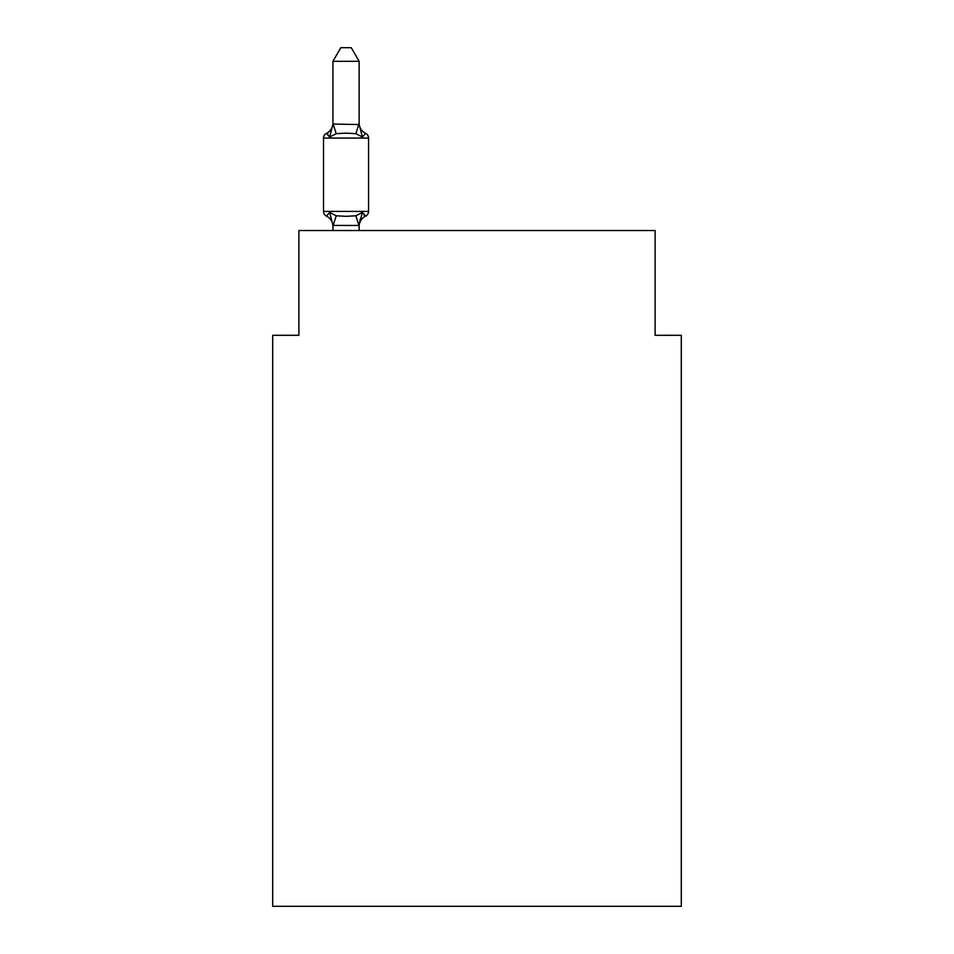 <?xml version="1.0" encoding="UTF-8"?>
<svg xmlns="http://www.w3.org/2000/svg" width="954" height="954" viewBox="0 0 954 954"><rect width="100%" height="100%" fill="white"/><g stroke="black" fill="none" stroke-linecap="round" stroke-linejoin="round"><path stroke-width="1.43" d="M681.299 906.3L681.299 335.295L655.112 335.295L655.112 230.522L298.888 230.522L298.888 335.295L272.701 335.295L272.701 906.3L681.299 906.3M362.401 212.432L365.62 216.117L362.401 212.432L365.62 216.117L362.401 212.432L365.62 216.117L362.401 212.432L365.62 216.117L362.401 212.432L365.62 216.117L362.401 212.432L365.62 216.117L362.401 212.432L365.62 216.117L362.401 212.432L365.62 216.117L362.401 212.432L365.62 216.117L362.401 212.432L365.62 216.117L362.401 212.432L365.62 216.117L362.401 212.432L358.919 225.466L332.934 225.406L329.667 212.432L326.459 216.117A5.235 5.235 0 0 1 323.513 211.406A5.235 5.235 0 0 0 326.459 216.117L329.667 212.432L326.459 216.117A5.235 5.235 0 0 1 323.513 211.406A5.235 5.235 0 0 0 326.459 216.117L329.667 212.432L326.459 216.117A5.235 5.235 0 0 1 323.513 211.406A5.235 5.235 0 0 0 326.459 216.117L329.667 212.432L326.459 216.117A5.235 5.235 0 0 1 323.513 211.406A5.235 5.235 0 0 0 326.459 216.117L329.667 212.432L326.459 216.117A5.235 5.235 0 0 1 323.513 211.406A5.235 5.235 0 0 0 326.459 216.117L329.667 212.432L326.459 216.117A5.235 5.235 0 0 1 323.513 211.406A5.235 5.235 0 0 0 326.459 216.117L329.667 212.432L326.459 216.117A5.235 5.235 0 0 1 323.513 211.406A5.235 5.235 0 0 0 326.459 216.117L329.667 212.432L326.459 216.117A5.235 5.235 0 0 1 323.513 211.406A5.235 5.235 0 0 0 326.459 216.117L329.667 212.432L326.459 216.117A5.235 5.235 0 0 1 323.513 211.406A5.235 5.235 0 0 0 326.459 216.117L329.667 212.432L326.459 216.117A5.235 5.235 0 0 1 323.513 211.406A5.235 5.235 0 0 0 326.459 216.117L329.667 212.432L326.459 216.117A5.235 5.235 0 0 1 323.513 211.406A5.235 5.235 0 0 0 326.459 216.117L329.667 212.432L326.459 216.117A5.235 5.235 0 0 1 323.513 211.406A5.235 5.235 0 0 0 326.459 216.117L329.667 212.432L326.459 216.117A5.235 5.235 0 0 1 323.513 211.406A5.235 5.235 0 0 0 326.459 216.117L329.667 212.432L326.459 216.117A5.235 5.235 0 0 1 323.513 211.406A5.235 5.235 0 0 0 326.459 216.117L329.667 212.432L326.459 216.117A5.235 5.235 0 0 1 323.513 211.406A5.235 5.235 0 0 0 326.459 216.117L329.667 212.432L326.459 216.117A5.235 5.235 0 0 1 323.513 211.406A5.235 5.235 0 0 0 326.459 216.117L329.667 212.432L326.459 216.117A5.235 5.235 0 0 1 323.513 211.406A5.235 5.235 0 0 0 326.459 216.117L329.667 212.432L326.459 216.117A5.235 5.235 0 0 1 323.513 211.406A5.235 5.235 0 0 0 326.459 216.117L329.667 212.432L326.459 216.117A5.235 5.235 0 0 1 323.513 211.406A5.235 5.235 0 0 0 326.459 216.117L329.667 212.432L326.459 216.117A5.235 5.235 0 0 1 323.513 211.406A5.235 5.235 0 0 0 326.459 216.117L329.667 212.432L326.459 216.117A5.235 5.235 0 0 1 323.513 211.406A5.235 5.235 0 0 0 326.459 216.117L329.667 212.432L326.459 216.117A5.235 5.235 0 0 1 323.513 211.406A5.235 5.235 0 0 0 326.459 216.117L329.667 212.432L336.213 215.795L346.04 216.319L355.866 215.795L362.401 212.432L365.62 216.117A5.235 5.235 0 0 0 368.566 211.406A5.235 5.235 0 0 1 365.62 216.117L364.118 215.401L365.62 216.117A5.235 5.235 0 0 0 368.566 211.406A5.235 5.235 0 0 1 365.62 216.117L364.118 215.401L365.62 216.117A5.235 5.235 0 0 0 368.566 211.406L368.566 138.068L368.566 211.406A5.235 5.235 0 0 1 365.62 216.117L364.118 215.401L365.62 216.117A5.235 5.235 0 0 0 368.566 211.406L368.566 138.068L368.566 211.406A5.235 5.235 0 0 1 365.62 216.117L364.118 215.401L365.62 216.117A5.235 5.235 0 0 0 368.566 211.406L368.566 138.068L368.566 211.406A5.235 5.235 0 0 1 365.62 216.117L364.118 215.401L365.62 216.117A5.235 5.235 0 0 0 368.566 211.406L368.566 138.068L368.566 211.406A5.235 5.235 0 0 1 365.62 216.117L364.118 215.401L365.62 216.117A5.235 5.235 0 0 0 368.566 211.406L368.566 138.068L368.566 211.406A5.235 5.235 0 0 1 365.62 216.117L364.118 215.401L365.62 216.117A5.235 5.235 0 0 0 368.566 211.406L368.566 138.068L368.566 211.406A5.235 5.235 0 0 1 365.62 216.117L364.118 215.401L365.62 216.117A5.235 5.235 0 0 0 368.566 211.406L368.566 138.068L368.566 211.406A5.235 5.235 0 0 1 365.62 216.117L364.118 215.401L365.62 216.117A5.235 5.235 0 0 0 368.566 211.406L368.566 138.068L368.566 211.406A5.235 5.235 0 0 1 365.62 216.117L364.118 215.401L365.62 216.117A5.235 5.235 0 0 0 368.566 211.406L368.566 138.068A5.235 5.235 0 0 0 365.62 133.357L362.401 137.042L365.62 133.357L362.401 137.042L365.62 133.357L362.401 137.042L365.62 133.357L362.401 137.042L365.62 133.357L362.401 137.042L365.62 133.357L362.401 137.042L365.62 133.357L362.401 137.042L365.62 133.357L362.401 137.042L365.62 133.357L362.401 137.042L365.62 133.357L362.401 137.042L365.62 133.357L362.401 137.042L365.62 133.357L362.401 137.042L355.866 133.667L346.04 133.143L336.213 133.667L329.667 137.042L326.459 133.357A5.235 5.235 0 0 0 323.513 138.068A5.235 5.235 0 0 1 326.459 133.357L327.949 134.073L326.459 133.357A5.235 5.235 0 0 0 323.513 138.068A5.235 5.235 0 0 1 326.459 133.357A5.235 5.235 0 0 0 323.513 138.068A5.235 5.235 0 0 1 326.459 133.357L327.949 134.073L326.459 133.357A5.235 5.235 0 0 0 323.513 138.068A5.235 5.235 0 0 1 326.459 133.357A5.235 5.235 0 0 0 323.513 138.068A5.235 5.235 0 0 1 326.459 133.357L327.949 134.073L326.459 133.357A5.235 5.235 0 0 0 323.513 138.068A5.235 5.235 0 0 1 326.459 133.357A5.235 5.235 0 0 0 323.513 138.068A5.235 5.235 0 0 1 326.459 133.357L327.949 134.073L326.459 133.357A5.235 5.235 0 0 0 323.513 138.068A5.235 5.235 0 0 1 326.459 133.357A5.235 5.235 0 0 0 323.513 138.068A5.235 5.235 0 0 1 326.459 133.357L327.949 134.073L326.459 133.357A5.235 5.235 0 0 0 323.513 138.068A5.235 5.235 0 0 1 326.459 133.357A5.235 5.235 0 0 0 323.513 138.068A5.235 5.235 0 0 1 326.459 133.357L327.949 134.073L326.459 133.357A5.235 5.235 0 0 0 323.513 138.068A5.235 5.235 0 0 1 326.459 133.357A5.235 5.235 0 0 0 323.513 138.068A5.235 5.235 0 0 1 326.459 133.357L327.949 134.073L326.459 133.357A5.235 5.235 0 0 0 323.513 138.068A5.235 5.235 0 0 1 326.459 133.357A5.235 5.235 0 0 0 323.513 138.068A5.235 5.235 0 0 1 326.459 133.357L327.949 134.073L326.459 133.357A5.235 5.235 0 0 0 323.513 138.068A5.235 5.235 0 0 1 326.459 133.357A5.235 5.235 0 0 0 323.513 138.068A5.235 5.235 0 0 1 326.459 133.357L327.949 134.073L326.459 133.357A5.235 5.235 0 0 0 323.513 138.068A5.235 5.235 0 0 1 326.459 133.357A5.235 5.235 0 0 0 323.513 138.068A5.235 5.235 0 0 1 326.459 133.357L327.949 134.073L326.459 133.357A5.235 5.235 0 0 0 323.513 138.068A5.235 5.235 0 0 1 326.459 133.357A5.235 5.235 0 0 0 323.513 138.068A5.235 5.235 0 0 1 326.459 133.357L327.949 134.073M359.133 61.318L332.934 61.318L340.805 47.7L351.263 47.7L359.133 61.318L359.133 124.533L362.401 137.042M359.133 224.929L360.362 218.764L359.133 224.929M326.459 133.357L329.667 137.042L326.459 133.357A5.235 5.235 0 0 0 323.513 138.068A5.235 5.235 0 0 1 326.459 133.357L329.667 137.042L326.459 133.357A11.52 11.52 0 0 0 332.934 122.994M332.934 61.318L332.934 124.068L359.133 124.533M332.934 226.48L332.934 224.929L332.934 226.48A11.52 11.52 0 0 0 326.459 216.117M368.566 138.068L323.513 138.068L323.513 211.406L368.566 211.406A5.235 5.235 0 0 1 365.62 216.117L364.118 215.401M329.667 137.042L332.934 124.068M359.133 230.522L359.133 225.406M332.934 230.522L332.934 225.406M365.62 216.117A11.52 11.52 0 0 0 359.133 226.48M359.133 122.994A11.52 11.52 0 0 0 365.62 133.357M336.213 215.795L333.149 225.466M355.866 215.795L358.919 225.466M333.149 123.996L336.213 133.667M358.919 123.996L355.866 133.667"/></g></svg>

